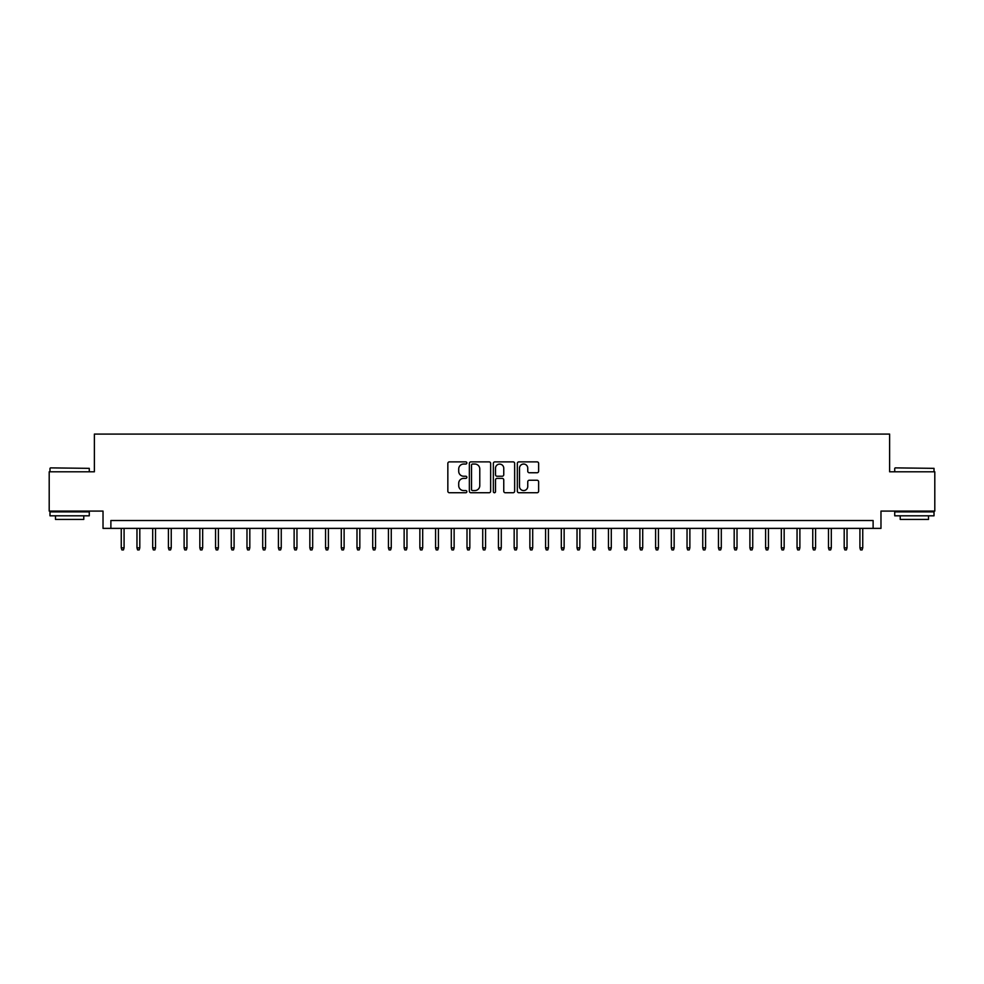 <?xml version="1.0" encoding="UTF-8"?>
<svg xmlns="http://www.w3.org/2000/svg" width="984" height="984" viewBox="0 0 984 984"><rect width="100%" height="100%" fill="white"/><g stroke="black" fill="none" stroke-linecap="round" stroke-linejoin="round"><path stroke-width="1.48" d="M466.859 462.96A1.082 1.082 0 0 0 465.776 461.877L449.381 461.877A1.538 1.538 0 0 0 447.843 463.427L447.843 491.188A1.538 1.538 0 0 0 449.381 492.738L465.776 492.738A1.082 1.082 0 0 0 466.859 491.656A1.082 1.082 0 0 0 465.776 490.573L463.648 490.573A4.932 4.932 0 0 1 458.716 485.641L458.716 483.316A4.932 4.932 0 0 1 463.648 478.384L465.776 478.384A1.082 1.082 0 0 0 466.859 477.302A1.082 1.082 0 0 0 465.776 476.231L463.648 476.231A4.932 4.932 0 0 1 458.716 471.287L458.716 468.974A4.932 4.932 0 0 1 463.648 464.042L465.776 464.042A1.082 1.082 0 0 0 466.859 462.96M537.079 472.751A1.538 1.538 0 0 0 538.629 471.213L538.629 463.427A1.538 1.538 0 0 0 537.079 461.877L518.875 461.877A1.538 1.538 0 0 0 517.338 463.427L517.338 491.188A1.538 1.538 0 0 0 518.875 492.738L537.079 492.738A1.538 1.538 0 0 0 538.629 491.188L538.629 481.779A1.538 1.538 0 0 0 537.079 480.241L529.294 480.241A1.538 1.538 0 0 0 527.756 481.779L527.756 486.44A4.12 4.12 0 0 1 523.623 490.573A4.12 4.12 0 0 1 519.503 486.44L519.503 468.163A4.12 4.12 0 0 1 523.623 464.042A4.12 4.12 0 0 1 527.756 468.163L527.756 471.213A1.538 1.538 0 0 0 529.294 472.751L537.079 472.751M873.115 528.383L880.975 528.383L880.975 511.09L934.8 511.09L934.8 471.803L889.622 471.803L889.622 434.092L94.378 434.092L94.378 471.803L49.2 471.803L49.2 511.09L103.025 511.09L103.025 528.383L873.115 528.383L873.115 520.524L110.885 520.524L110.885 528.383M490.647 463.427A1.538 1.538 0 0 0 489.109 461.877L470.906 461.877A1.538 1.538 0 0 0 469.356 463.427L469.356 491.188A1.538 1.538 0 0 0 470.906 492.738L489.109 492.738A1.538 1.538 0 0 0 490.647 491.188L490.647 463.427M494.891 461.877L513.094 461.877A1.538 1.538 0 0 1 514.644 463.427L514.644 491.188A1.538 1.538 0 0 1 513.094 492.738L505.309 492.738A1.538 1.538 0 0 1 503.759 491.188L503.759 479.934A1.538 1.538 0 0 0 502.221 478.384L497.055 478.384A1.538 1.538 0 0 0 495.506 479.934L495.506 491.656A1.082 1.082 0 0 1 494.435 492.738A1.082 1.082 0 0 1 493.353 491.656L493.353 463.427A1.538 1.538 0 0 1 494.891 461.877M472.603 464.042A1.082 1.082 0 0 0 471.521 465.124L471.521 489.491A1.082 1.082 0 0 0 472.603 490.573L474.841 490.573A4.932 4.932 0 0 0 479.774 485.641L479.774 468.974A4.932 4.932 0 0 0 474.841 464.042L472.603 464.042M503.759 468.236A4.12 4.12 0 0 0 499.638 464.116A4.12 4.12 0 0 0 495.506 468.236L495.506 474.682A1.538 1.538 0 0 0 497.055 476.231L502.221 476.231A1.538 1.538 0 0 0 503.759 474.682L503.759 468.236M124.082 547.867L123.455 549.908L121.881 549.908L121.253 547.867L124.082 547.867L124.082 528.383M121.253 547.867L121.253 528.383M50.455 467.88L89.273 468.347L50.455 467.88M69.63 515.813L49.987 515.813L49.987 511.877L89.273 511.877L89.273 515.813L69.63 515.813M83.775 515.813L83.775 519.429L55.485 519.429L55.485 515.813M895.194 467.88L934.013 468.347L895.194 467.88M914.37 515.813L894.727 515.813L894.727 511.877L934.013 511.877L934.013 515.813L914.37 515.813M928.515 515.813L928.515 519.429L900.225 519.429L900.225 515.813M139.802 547.867L139.174 549.908L137.6 549.908L136.973 547.867L139.802 547.867L139.802 528.383M136.973 547.867L136.973 528.383M155.521 547.867L154.894 549.908L153.32 549.908L152.692 547.867L155.521 547.867L155.521 528.383M152.692 547.867L152.692 528.383M171.241 547.867L170.601 549.908L169.039 549.908L168.412 547.867L171.241 547.867L171.241 528.383M168.412 547.867L168.412 528.383M186.948 547.867L186.32 549.908L184.746 549.908L184.119 547.867L186.948 547.867L186.948 528.383M184.119 547.867L184.119 528.383M202.667 547.867L202.04 549.908L200.465 549.908L199.838 547.867L202.667 547.867L202.667 528.383M199.838 547.867L199.838 528.383M218.387 547.867L217.759 549.908L216.185 549.908L215.558 547.867L218.387 547.867L218.387 528.383M215.558 547.867L215.558 528.383M234.094 547.867L233.466 549.908L231.904 549.908L231.265 547.867L234.094 547.867L234.094 528.383M231.265 547.867L231.265 528.383M249.813 547.867L249.186 549.908L247.611 549.908L246.984 547.867L249.813 547.867L249.813 528.383M246.984 547.867L246.984 528.383M265.532 547.867L264.905 549.908L263.331 549.908L262.703 547.867L265.532 547.867L265.532 528.383M262.703 547.867L262.703 528.383M281.252 547.867L280.625 549.908L279.05 549.908L278.423 547.867L281.252 547.867L281.252 528.383M278.423 547.867L278.423 528.383M296.959 547.867L296.332 549.908L294.769 549.908L294.13 547.867L296.959 547.867L296.959 528.383M294.13 547.867L294.13 528.383M312.678 547.867L312.051 549.908L310.477 549.908L309.849 547.867L312.678 547.867L312.678 528.383M309.849 547.867L309.849 528.383M328.398 547.867L327.77 549.908L326.196 549.908L325.569 547.867L328.398 547.867L328.398 528.383M325.569 547.867L325.569 528.383M344.117 547.867L343.478 549.908L341.915 549.908L341.288 547.867L344.117 547.867L344.117 528.383M341.288 547.867L341.288 528.383M359.824 547.867L359.197 549.908L357.623 549.908L356.995 547.867L359.824 547.867L359.824 528.383M356.995 547.867L356.995 528.383M375.544 547.867L374.916 549.908L373.342 549.908L372.715 547.867L375.544 547.867L375.544 528.383M372.715 547.867L372.715 528.383M391.263 547.867L390.636 549.908L389.061 549.908L388.434 547.867L391.263 547.867L391.263 528.383M388.434 547.867L388.434 528.383M406.97 547.867L406.343 549.908L404.781 549.908L404.141 547.867L406.97 547.867L406.97 528.383M404.141 547.867L404.141 528.383M422.689 547.867L422.062 549.908L420.488 549.908L419.861 547.867L422.689 547.867L422.689 528.383M419.861 547.867L419.861 528.383M438.409 547.867L437.782 549.908L436.207 549.908L435.58 547.867L438.409 547.867L438.409 528.383M435.58 547.867L435.58 528.383M454.128 547.867L453.501 549.908L451.927 549.908L451.299 547.867L454.128 547.867L454.128 528.383M451.299 547.867L451.299 528.383M469.835 547.867L469.208 549.908L467.646 549.908L467.006 547.867L469.835 547.867L469.835 528.383M467.006 547.867L467.006 528.383M485.555 547.867L484.928 549.908L483.353 549.908L482.726 547.867L485.555 547.867L485.555 528.383M482.726 547.867L482.726 528.383M501.274 547.867L500.647 549.908L499.072 549.908L498.445 547.867L501.274 547.867L501.274 528.383M498.445 547.867L498.445 528.383M516.994 547.867L516.354 549.908L514.792 549.908L514.165 547.867L516.994 547.867L516.994 528.383M514.165 547.867L514.165 528.383M532.701 547.867L532.073 549.908L530.499 549.908L529.872 547.867L532.701 547.867L532.701 528.383M529.872 547.867L529.872 528.383M548.42 547.867L547.793 549.908L546.218 549.908L545.591 547.867L548.42 547.867L548.42 528.383M545.591 547.867L545.591 528.383M564.139 547.867L563.512 549.908L561.938 549.908L561.311 547.867L564.139 547.867L564.139 528.383M561.311 547.867L561.311 528.383M579.859 547.867L579.219 549.908L577.657 549.908L577.03 547.867L579.859 547.867L579.859 528.383M577.03 547.867L577.03 528.383M595.566 547.867L594.939 549.908L593.364 549.908L592.737 547.867L595.566 547.867L595.566 528.383M592.737 547.867L592.737 528.383M611.285 547.867L610.658 549.908L609.084 549.908L608.456 547.867L611.285 547.867L611.285 528.383M608.456 547.867L608.456 528.383M627.005 547.867L626.377 549.908L624.803 549.908L624.176 547.867L627.005 547.867L627.005 528.383M624.176 547.867L624.176 528.383M642.712 547.867L642.085 549.908L640.523 549.908L639.883 547.867L642.712 547.867L642.712 528.383M639.883 547.867L639.883 528.383M658.431 547.867L657.804 549.908L656.23 549.908L655.602 547.867L658.431 547.867L658.431 528.383M655.602 547.867L655.602 528.383M674.151 547.867L673.523 549.908L671.949 549.908L671.322 547.867L674.151 547.867L674.151 528.383M671.322 547.867L671.322 528.383M689.87 547.867L689.231 549.908L687.668 549.908L687.041 547.867L689.87 547.867L689.87 528.383M687.041 547.867L687.041 528.383M705.577 547.867L704.95 549.908L703.375 549.908L702.748 547.867L705.577 547.867L705.577 528.383M702.748 547.867L702.748 528.383M721.297 547.867L720.669 549.908L719.095 549.908L718.468 547.867L721.297 547.867L721.297 528.383M718.468 547.867L718.468 528.383M737.016 547.867L736.389 549.908L734.814 549.908L734.187 547.867L737.016 547.867L737.016 528.383M734.187 547.867L734.187 528.383M752.735 547.867L752.096 549.908L750.534 549.908L749.906 547.867L752.735 547.867L752.735 528.383M749.906 547.867L749.906 528.383M768.442 547.867L767.815 549.908L766.241 549.908L765.614 547.867L768.442 547.867L768.442 528.383M765.614 547.867L765.614 528.383M784.162 547.867L783.535 549.908L781.96 549.908L781.333 547.867L784.162 547.867L784.162 528.383M781.333 547.867L781.333 528.383M799.881 547.867L799.254 549.908L797.68 549.908L797.052 547.867L799.881 547.867L799.881 528.383M797.052 547.867L797.052 528.383M815.588 547.867L814.961 549.908L813.399 549.908L812.759 547.867L815.588 547.867L815.588 528.383M812.759 547.867L812.759 528.383M831.308 547.867L830.681 549.908L829.106 549.908L828.479 547.867L831.308 547.867L831.308 528.383M828.479 547.867L828.479 528.383M847.027 547.867L846.4 549.908L844.826 549.908L844.198 547.867L847.027 547.867L847.027 528.383M844.198 547.867L844.198 528.383M862.747 547.867L862.119 549.908L860.545 549.908L859.918 547.867L862.747 547.867L862.747 528.383M859.918 547.867L859.918 528.383M49.987 471.803L49.987 468.347M58.942 511.877L58.942 511.09M80.319 511.877L80.319 511.09M89.273 471.803L89.273 468.347M894.727 471.803L894.727 468.347M903.681 511.877L903.681 511.09M925.058 511.877L925.058 511.09M934.013 471.803L934.013 468.347"/></g></svg>
